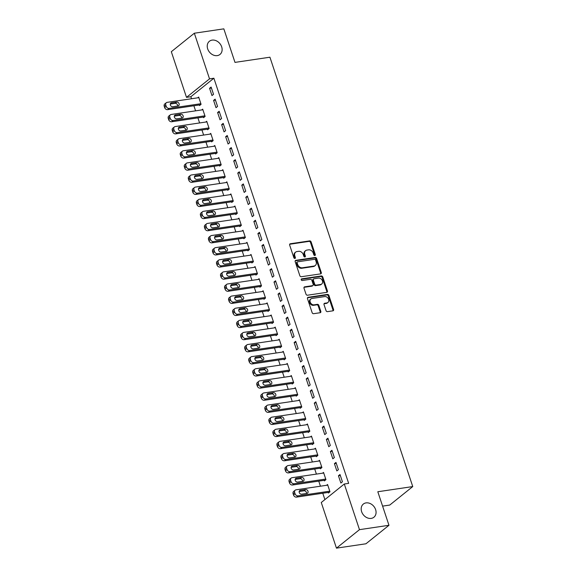 <?xml version="1.0" encoding="UTF-8"?>
<svg xmlns="http://www.w3.org/2000/svg" width="577" height="577" viewBox="0 0 577 577"><rect width="100%" height="100%" fill="white"/><g stroke="black" fill="none" stroke-linecap="round" stroke-linejoin="round"><path stroke-width="0.87" d="M314.833 255.488A0.909 0.721 51.2 0 0 315.309 254.544L311.111 241.922A1.298 1.031 51.2 0 0 309.64 240.89L290.346 243.746A1.298 1.031 51.2 0 0 289.668 245.095L293.866 257.724A0.909 0.721 51.2 0 0 295.366 257.501L294.825 255.871A4.147 3.303 51.2 0 1 295.662 252.127A4.147 3.303 51.2 0 1 296.989 251.558L298.597 251.32A4.147 3.303 51.2 0 1 303.293 254.616L303.841 256.246A0.909 0.721 51.2 0 0 305.341 256.022L304.793 254.392A4.147 3.303 51.2 0 1 305.63 250.649A4.147 3.303 51.2 0 1 306.964 250.079L308.572 249.841A4.147 3.303 51.2 0 1 313.268 253.137L313.809 254.767A0.909 0.721 51.2 0 0 314.833 255.488M314.717 255.496A0.909 0.721 51.2 0 0 314.689 255.048L310.484 242.419A1.298 1.031 51.2 0 0 309.02 241.388L289.719 244.251A1.298 1.031 51.2 0 0 289.683 244.259M294.782 258.453A0.909 0.721 51.2 0 0 294.746 258.006L294.205 256.368L294.825 255.871M304.75 256.974A0.909 0.721 51.2 0 0 304.714 256.527L304.173 254.89L304.793 254.392M366.049 502.892A8.446 6.729 51.2 0 0 363.337 504.06A8.446 6.729 51.2 0 0 362.356 513.328A8.446 6.729 51.2 0 0 371.199 518.391A8.446 6.729 51.2 0 0 373.918 517.23A8.446 6.729 51.2 0 0 374.891 507.955A8.446 6.729 51.2 0 0 366.049 502.892M212.098 40.116A8.446 6.729 51.2 0 0 209.386 41.277A8.446 6.729 51.2 0 0 208.412 50.552A8.446 6.729 51.2 0 0 217.255 55.616A8.446 6.729 51.2 0 0 219.967 54.454A8.446 6.729 51.2 0 0 220.948 45.179A8.446 6.729 51.2 0 0 212.098 40.116M326.027 310.606A1.298 1.031 51.2 0 0 327.491 311.638L332.907 310.83A1.298 1.031 51.2 0 0 333.585 309.488L328.919 295.46A1.298 1.031 51.2 0 0 327.455 294.429L308.154 297.292A1.298 1.031 51.2 0 0 307.476 298.641L312.143 312.662A1.298 1.031 51.2 0 0 313.614 313.693L320.148 312.727A1.298 1.031 51.2 0 0 320.826 311.378L318.829 305.377A1.298 1.031 51.2 0 0 317.364 304.346L314.119 304.829A3.462 2.762 51.2 0 1 310.491 302.752A3.462 2.762 51.2 0 1 310.895 298.944A3.462 2.762 51.2 0 1 312.006 298.468L324.707 296.585A3.462 2.762 51.2 0 1 328.335 298.662A3.462 2.762 51.2 0 1 327.938 302.463A3.462 2.762 51.2 0 1 326.827 302.939L324.707 303.257A1.298 1.031 51.2 0 0 324.029 304.606L326.027 310.606M344.296 484.009L359.478 529.657L336.463 548.15L321.274 502.502L344.296 484.009L348.659 483.36L213.887 78.22L209.523 78.869L186.501 97.362L171.319 51.714L194.334 33.221L209.523 78.869M194.334 33.221L223.826 28.85L234.983 62.388L269.928 57.21L412.757 486.57L377.812 491.748L388.97 525.286L359.478 529.657M320.61 273.873A1.298 1.031 51.2 0 0 321.288 272.524L316.622 258.496A1.298 1.031 51.2 0 0 315.157 257.472L295.857 260.328A1.298 1.031 51.2 0 0 295.186 261.677L299.845 275.698A1.298 1.031 51.2 0 0 301.317 276.729L320.61 273.873M322.774 276.982L327.44 291.003A1.298 1.031 51.2 0 1 326.762 292.351L307.462 295.215A1.298 1.031 51.2 0 1 305.998 294.183L304 288.183A1.298 1.031 51.2 0 1 304.678 286.834L312.503 285.673A1.298 1.031 51.2 0 0 313.181 284.324L311.854 280.343A1.298 1.031 51.2 0 0 310.39 279.311L302.24 280.523A0.909 0.721 51.2 0 1 301.684 278.857L321.302 275.95A1.298 1.031 51.2 0 1 322.774 276.982L322.146 277.479L326.813 291.508L327.44 291.003M382.587 506.123L389.742 505.063L412.757 486.57M335.973 462.408L334.422 463.656L336.838 470.919L338.389 469.671L335.973 462.408M324.195 480.309L324.397 480.915L325.947 479.667L323.531 472.404L322.565 473.183M327.916 438.188L326.366 439.436L328.782 446.706L330.332 445.458L327.916 438.188M316.138 456.097L316.34 456.703L317.891 455.448L315.475 448.185L314.508 448.964M319.86 413.976L318.309 415.224L320.725 422.487L322.283 421.239L319.86 413.976M308.082 431.877L308.284 432.483L309.835 431.235L307.418 423.972L306.452 424.751M311.811 389.756L310.253 391.004L312.669 398.274L314.227 397.019L311.811 389.756M300.026 407.665L300.228 408.264L301.785 407.016L299.362 399.753L298.396 400.532M303.754 365.544L302.197 366.792L304.613 374.055L306.171 372.807L303.754 365.544M291.969 383.445L292.171 384.051L293.729 382.803L291.313 375.533L290.339 376.312M295.698 341.324L294.14 342.572L296.556 349.835L298.114 348.587L295.698 341.324M283.913 359.226L284.115 359.832L285.673 358.584L283.257 351.321L282.283 352.1M287.642 317.105L286.084 318.36L288.5 325.623L290.058 324.375L287.642 317.105M275.856 335.013L276.058 335.619L277.616 334.371L275.2 327.101L274.226 327.88M279.585 292.892L278.027 294.14L280.444 301.403L282.002 300.155L279.585 292.892M267.8 310.794L268.002 311.4L269.56 310.152L267.144 302.889L266.17 303.668M271.529 268.673L269.971 269.921L272.387 277.191L273.945 275.943L271.529 268.673M259.744 286.581L259.946 287.187L261.504 285.932L259.087 278.669L258.114 279.448M263.473 244.46L261.915 245.708L264.338 252.971L265.889 251.723L263.473 244.46M251.695 262.362L251.889 262.968L253.447 261.72L251.031 254.457L250.065 255.236M255.416 220.241L253.866 221.489L256.282 228.759L257.832 227.504L255.416 220.241M243.638 238.15L243.84 238.748L245.391 237.5L242.975 230.237L242.008 231.016M247.36 196.029L245.809 197.276L248.225 204.539L249.776 203.292L247.36 196.029M235.582 213.93L235.784 214.536L237.335 213.288L234.918 206.018L233.952 206.797M239.304 171.809L237.753 173.057L240.169 180.32L241.72 179.072L239.304 171.809M227.526 189.71L227.727 190.316L229.278 189.068L226.862 181.805L225.895 182.584M231.247 147.589L229.696 148.844L232.113 156.107L233.671 154.86L231.247 147.589M219.469 165.498L219.671 166.104L221.222 164.856L218.806 157.586L217.839 158.365M223.198 123.377L221.64 124.625L224.056 131.888L225.614 130.64L223.198 123.377M211.413 141.278L211.615 141.884L213.165 140.637L210.749 133.374L209.783 134.153M215.142 99.157L213.584 100.405L216 107.675L217.558 106.428L215.142 99.157M203.356 117.066L203.558 117.672L205.116 116.417L202.693 109.154L201.726 109.933M213.887 78.22L190.872 96.712L191.542 98.739M193.879 105.764L195.574 110.849M197.911 117.874L199.599 122.951M201.936 129.976L203.631 135.061M205.967 142.086L207.655 147.171M209.992 154.196L211.687 159.281M214.024 166.306L215.711 171.391M218.048 178.416L219.743 183.493M222.08 190.518L223.768 195.603M226.105 202.628L227.792 207.713M230.129 214.738L231.824 219.823M234.161 226.848L235.849 231.925M238.186 238.95L239.881 244.035M242.217 251.06L243.905 256.145M246.242 263.17L247.937 268.255M250.274 275.279L251.961 280.364M254.298 287.389L255.993 292.467M258.33 299.492L260.018 304.577M262.355 311.602L264.05 316.686M266.386 323.711L268.074 328.796M270.411 335.821L272.099 340.906M274.436 347.931L276.131 353.009M278.467 360.034L280.155 365.118M282.492 372.143L284.187 377.228M286.524 384.253L288.212 389.338M290.548 396.363L292.243 401.441M294.58 408.466L296.268 413.55M298.605 420.575L300.3 425.66M302.637 432.685L304.324 437.77M306.661 444.795L308.356 449.88M310.693 456.905L312.381 461.982M314.717 469.007L316.405 474.092M318.749 481.117L320.437 486.202M322.774 493.227L324.894 499.595M199.332 104.956L199.527 105.562L201.084 104.314L198.668 97.044L197.702 97.823M211.11 87.048L209.559 88.303L211.975 95.566L213.526 94.318L211.11 87.048M207.381 129.169L207.583 129.775L209.141 128.527L206.725 121.264L205.758 122.043M219.166 111.267L217.608 112.515L220.025 119.785L221.582 118.53L219.166 111.267M215.437 153.388L215.639 153.994L217.197 152.746L214.781 145.476L213.807 146.255M227.223 135.487L225.665 136.735L228.081 143.998L229.639 142.75L227.223 135.487M223.494 177.608L223.696 178.214L225.254 176.959L222.837 169.696L221.864 170.475M235.279 159.699L233.721 160.947L236.137 168.217L237.695 166.962L235.279 159.699M231.55 201.82L231.752 202.426L233.31 201.178L230.894 193.915L229.92 194.694M243.335 183.919L241.777 185.167L244.194 192.429L245.752 191.182L243.335 183.919M239.606 226.04L239.808 226.646L241.366 225.391L238.95 218.128L237.976 218.907M251.392 208.131L249.834 209.386L252.25 216.649L253.808 215.401L251.392 208.131M247.663 250.252L247.865 250.858L249.423 249.61L247.006 242.347L246.033 243.126M259.448 232.351L257.89 233.598L260.306 240.861L261.864 239.614L259.448 232.351M255.719 274.472L255.921 275.078L257.479 273.83L255.056 266.56L254.089 267.339M267.504 256.563L265.947 257.818L268.363 265.081L269.921 263.833L267.504 256.563M263.776 298.684L263.977 299.29L265.528 298.042L263.112 290.779L262.146 291.558M275.554 280.783L274.003 282.03L276.419 289.301L277.977 288.046L275.554 280.783M271.832 322.904L272.034 323.509L273.585 322.262L271.168 314.992L270.202 315.77M283.61 305.002L282.059 306.25L284.475 313.513L286.026 312.265L283.61 305.002M279.888 347.123L280.09 347.729L281.641 346.474L279.225 339.211L278.258 339.99M291.666 329.215L290.116 330.462L292.532 337.733L294.082 336.478L291.666 329.215M287.945 371.336L288.147 371.941L289.697 370.694L287.281 363.431L286.315 364.21M299.723 353.434L298.172 354.682L300.588 361.945L302.139 360.697L299.723 353.434M296.001 395.555L296.196 396.161L297.754 394.906L295.337 387.643L294.371 388.422M307.779 377.647L306.221 378.901L308.645 386.164L310.195 384.917L307.779 377.647M304.05 419.767L304.252 420.373L305.81 419.126L303.394 411.863L302.42 412.642M315.835 401.866L314.277 403.114L316.694 410.377L318.252 409.129L315.835 401.866M312.107 443.987L312.308 444.593L313.866 443.345L311.45 436.075L310.476 436.854M323.892 426.078L322.334 427.333L324.75 434.596L326.308 433.349L323.892 426.078M320.163 468.199L320.365 468.805L321.923 467.558L319.507 460.295L318.533 461.073M331.948 450.298L330.39 451.546L332.806 458.816L334.364 457.561L331.948 450.298M328.219 492.419L328.421 493.025L329.979 491.777L327.563 484.507L326.589 485.286M340.004 474.518L338.447 475.765L340.863 483.028L342.421 481.781L340.004 474.518M388.97 525.286L365.948 543.779L336.463 548.15M190.872 96.712L186.501 97.362M209.559 88.303L211.434 88.021M213.584 100.405L215.459 100.131M217.608 112.515L219.491 112.241M221.64 124.625L223.515 124.343M225.665 136.735L227.547 136.453M229.696 148.844L231.572 148.563M233.721 160.947L235.604 160.673M237.753 173.057L239.628 172.783M241.777 185.167L243.66 184.885M245.809 197.276L247.684 196.995M249.834 209.386L251.716 209.105M253.866 221.489L255.741 221.215M257.89 233.598L259.765 233.324M261.915 245.708L263.797 245.427M265.947 257.818L267.822 257.537M269.971 269.921L271.854 269.647M274.003 282.03L275.878 281.756M278.027 294.14L279.91 293.859M282.059 306.25L283.934 305.969M286.084 318.36L287.966 318.078M290.116 330.462L291.991 330.188M294.14 342.572L296.023 342.298M298.172 354.682L300.047 354.401M302.197 366.792L304.072 366.51M306.221 378.901L308.104 378.62M310.253 391.004L312.128 390.73M314.277 403.114L316.16 402.84M318.309 415.224L320.185 414.942M322.334 427.333L324.216 427.052M326.366 439.436L328.241 439.162M330.39 451.546L332.273 451.272M334.422 463.656L336.297 463.374M338.447 475.765L340.329 475.484M305.63 250.649L305.009 251.146A4.147 3.303 51.2 0 0 304.173 254.89M295.662 252.127L295.035 252.625A4.147 3.303 51.2 0 0 294.205 256.368M320.653 273.866A1.298 1.031 51.2 0 0 320.668 273.022L316.001 259.001A1.298 1.031 51.2 0 0 314.537 257.969L295.236 260.826A1.298 1.031 51.2 0 0 295.193 260.833M315.554 260.025A0.909 0.721 51.2 0 0 314.53 259.311L297.595 261.821A0.909 0.721 51.2 0 0 297.119 262.759L297.689 264.482A4.147 3.303 51.2 0 0 302.391 267.778L313.967 266.062A4.147 3.303 51.2 0 0 315.294 265.492A4.147 3.303 51.2 0 0 316.131 261.749L315.554 260.025M296.967 262.319A0.909 0.721 51.2 0 0 296.499 263.263L297.119 262.759M315.294 265.492L314.674 265.99A4.147 3.303 51.2 0 1 313.34 266.567L301.764 268.276A4.147 3.303 51.2 0 1 297.068 264.987L296.499 263.263M326.798 292.344A1.298 1.031 51.2 0 0 326.813 291.508M312.922 285.492L312.294 285.997A1.298 1.031 51.2 0 1 311.883 286.17L304.057 287.332A1.298 1.031 51.2 0 0 304.014 287.339M301.18 279.34L320.682 276.448L321.302 275.95M320.624 284.468A3.462 2.762 51.2 0 0 321.735 283.992A3.462 2.762 51.2 0 0 322.139 280.184A3.462 2.762 51.2 0 0 318.504 278.114L314.032 278.778A1.298 1.031 51.2 0 0 313.354 280.119L314.681 284.1A1.298 1.031 51.2 0 0 316.146 285.132L320.624 284.468L319.997 284.966A3.462 2.762 51.2 0 0 321.115 284.49L321.735 283.992M313.614 278.951L312.994 279.456A1.298 1.031 51.2 0 0 312.734 280.624L313.354 280.119M319.997 284.966L315.525 285.629A1.298 1.031 51.2 0 1 314.054 284.605L312.734 280.624M322.146 277.479A1.298 1.031 51.2 0 0 320.682 276.448M327.938 302.463L327.318 302.968A3.462 2.762 51.2 0 1 326.2 303.444L324.086 303.754A1.298 1.031 51.2 0 0 324.043 303.762M310.895 298.944L310.267 299.441A3.462 2.762 51.2 0 0 309.871 303.25A3.462 2.762 51.2 0 0 313.499 305.327L314.119 304.829M320.192 312.72A1.298 1.031 51.2 0 0 320.206 311.876L318.208 305.875A1.298 1.031 51.2 0 0 316.744 304.844L313.499 305.327M332.951 310.823A1.298 1.031 51.2 0 0 332.965 309.986L328.299 295.958A1.298 1.031 51.2 0 0 326.827 294.934L307.534 297.79A1.298 1.031 51.2 0 0 307.491 297.797M200.883 103.709L169.191 108.404A2.64 2.106 51.2 0 1 166.198 106.305L165.794 105.093A2.64 2.106 51.2 0 1 166.327 102.713A2.64 2.106 51.2 0 1 167.179 102.353L198.87 97.65M200.5 104.783L167.633 109.652A2.64 2.106 -128.8 0 1 164.647 107.553L164.243 106.341A2.64 2.106 -128.8 0 1 164.77 103.961L166.327 102.713M177.637 106.009A2.113 1.681 51.2 0 0 175.156 103.326L170.28 104.055M172.761 106.731L178.005 105.952A2.113 1.681 51.2 0 0 178.682 105.663A2.113 1.681 51.2 0 0 178.92 103.348A2.113 1.681 51.2 0 0 176.713 102.079L171.47 102.857A2.113 1.681 51.2 0 0 170.792 103.146A2.113 1.681 51.2 0 0 170.547 105.468A2.113 1.681 51.2 0 0 172.761 106.731M204.914 115.811L173.215 120.514A2.64 2.106 51.2 0 1 170.229 118.415L169.826 117.203A2.64 2.106 51.2 0 1 170.359 114.823A2.64 2.106 51.2 0 1 171.203 114.455L202.895 109.76M204.525 116.893L171.665 121.761A2.64 2.106 -128.8 0 1 168.672 119.663L168.268 118.451A2.64 2.106 -128.8 0 1 168.801 116.071L170.359 114.823M181.668 118.119A2.113 1.681 51.2 0 0 179.187 115.436L174.304 116.157M176.786 118.84L182.029 118.061A2.113 1.681 51.2 0 0 182.707 117.773A2.113 1.681 51.2 0 0 182.952 115.45A2.113 1.681 51.2 0 0 180.738 114.188L175.495 114.967A2.113 1.681 51.2 0 0 174.817 115.256A2.113 1.681 51.2 0 0 174.579 117.571A2.113 1.681 51.2 0 0 176.786 118.84M208.939 127.921L177.247 132.623A2.64 2.106 51.2 0 1 174.254 130.525L173.85 129.313A2.64 2.106 51.2 0 1 174.384 126.933A2.64 2.106 51.2 0 1 175.235 126.565L206.927 121.87M208.557 128.996L175.689 133.871A2.64 2.106 -128.8 0 1 172.703 131.772L172.299 130.561A2.64 2.106 -128.8 0 1 172.826 128.181L174.384 126.933M185.693 130.222A2.113 1.681 51.2 0 0 183.212 127.546L178.336 128.267M180.817 130.95L186.054 130.171A2.113 1.681 51.2 0 0 186.732 129.883A2.113 1.681 51.2 0 0 186.977 127.56A2.113 1.681 51.2 0 0 184.77 126.298L179.526 127.07A2.113 1.681 51.2 0 0 178.848 127.366A2.113 1.681 51.2 0 0 178.603 129.681A2.113 1.681 51.2 0 0 180.817 130.95M212.971 140.031L181.272 144.726A2.64 2.106 51.2 0 1 178.286 142.627L177.882 141.423A2.64 2.106 51.2 0 1 178.408 139.035A2.64 2.106 51.2 0 1 179.259 138.675L210.951 133.979M212.581 141.105L179.721 145.981A2.64 2.106 -128.8 0 1 176.728 143.882L176.324 142.67A2.64 2.106 -128.8 0 1 176.858 140.29L178.408 139.035M189.718 142.331A2.113 1.681 51.2 0 0 187.244 139.656L182.361 140.377M184.842 143.053L190.085 142.281A2.113 1.681 51.2 0 0 190.763 141.985A2.113 1.681 51.2 0 0 191.009 139.67A2.113 1.681 51.2 0 0 188.794 138.401L183.551 139.18A2.113 1.681 51.2 0 0 182.873 139.475A2.113 1.681 51.2 0 0 182.635 141.791A2.113 1.681 51.2 0 0 184.842 143.053M216.995 152.14L185.304 156.836A2.64 2.106 51.2 0 1 182.31 154.737L181.906 153.525A2.64 2.106 51.2 0 1 182.44 151.145A2.64 2.106 51.2 0 1 183.284 150.785L214.983 146.082M216.613 153.215L183.746 158.084A2.64 2.106 -128.8 0 1 180.752 155.985L180.356 154.78A2.64 2.106 -128.8 0 1 180.882 152.393L182.44 151.145M193.749 154.441A2.113 1.681 51.2 0 0 191.268 151.765L186.393 152.487M188.874 155.163L194.11 154.384A2.113 1.681 51.2 0 0 194.788 154.095A2.113 1.681 51.2 0 0 195.033 151.78A2.113 1.681 51.2 0 0 192.826 150.51L187.583 151.289A2.113 1.681 51.2 0 0 186.905 151.578A2.113 1.681 51.2 0 0 186.66 153.9A2.113 1.681 51.2 0 0 188.874 155.163M221.02 164.25L189.328 168.946A2.64 2.106 51.2 0 1 186.342 166.847L185.938 165.635A2.64 2.106 51.2 0 1 186.465 163.255A2.64 2.106 51.2 0 1 187.316 162.887L219.008 158.192M220.638 165.325L187.77 170.193A2.64 2.106 -128.8 0 1 184.784 168.095L184.38 166.883A2.64 2.106 -128.8 0 1 184.914 164.503L186.465 163.255M197.774 166.551A2.113 1.681 51.2 0 0 195.293 163.868L190.417 164.596M192.898 167.272L198.142 166.493A2.113 1.681 51.2 0 0 198.82 166.205A2.113 1.681 51.2 0 0 199.065 163.882A2.113 1.681 51.2 0 0 196.851 162.62L191.607 163.399A2.113 1.681 51.2 0 0 190.929 163.688A2.113 1.681 51.2 0 0 190.684 166.01A2.113 1.681 51.2 0 0 192.898 167.272M225.052 176.353L193.36 181.055A2.64 2.106 51.2 0 1 190.367 178.957L189.963 177.745A2.64 2.106 51.2 0 1 190.497 175.365A2.64 2.106 51.2 0 1 191.34 174.997L223.039 170.302M224.669 177.435L191.802 182.303A2.64 2.106 -128.8 0 1 188.809 180.204L188.412 178.993A2.64 2.106 -128.8 0 1 188.939 176.612L190.497 175.365M201.806 178.661A2.113 1.681 51.2 0 0 199.325 175.978L194.449 176.699M196.923 179.382L202.166 178.603A2.113 1.681 51.2 0 0 202.844 178.315A2.113 1.681 51.2 0 0 203.09 175.992A2.113 1.681 51.2 0 0 200.883 174.73L195.639 175.509A2.113 1.681 51.2 0 0 194.961 175.797A2.113 1.681 51.2 0 0 194.716 178.113A2.113 1.681 51.2 0 0 196.923 179.382M229.076 188.463L197.384 193.158A2.64 2.106 51.2 0 1 194.391 191.066L193.995 189.855A2.64 2.106 51.2 0 1 194.521 187.467A2.64 2.106 51.2 0 1 195.372 187.107L227.064 182.411M228.694 189.537L195.827 194.413A2.64 2.106 -128.8 0 1 192.841 192.314L192.437 191.102A2.64 2.106 -128.8 0 1 192.97 188.722L194.521 187.467M205.83 190.763A2.113 1.681 51.2 0 0 203.349 188.088L198.474 188.809M200.955 191.492L206.198 190.713A2.113 1.681 51.2 0 0 206.876 190.417A2.113 1.681 51.2 0 0 207.121 188.102A2.113 1.681 51.2 0 0 204.907 186.84L199.664 187.612A2.113 1.681 51.2 0 0 198.986 187.907A2.113 1.681 51.2 0 0 198.74 190.222A2.113 1.681 51.2 0 0 200.955 191.492M233.108 200.572L201.409 205.268A2.64 2.106 51.2 0 1 198.423 203.169L198.019 201.957A2.64 2.106 51.2 0 1 198.553 199.577A2.64 2.106 51.2 0 1 199.397 199.216L231.096 194.521M232.726 201.647L199.858 206.516A2.64 2.106 -128.8 0 1 196.865 204.424L196.461 203.212A2.64 2.106 -128.8 0 1 196.995 200.832L198.553 199.577M209.862 202.873A2.113 1.681 51.2 0 0 207.381 200.197L202.498 200.919M204.979 203.594L210.223 202.823A2.113 1.681 51.2 0 0 210.901 202.527A2.113 1.681 51.2 0 0 211.146 200.212A2.113 1.681 51.2 0 0 208.932 198.942L203.695 199.721A2.113 1.681 51.2 0 0 203.017 200.01A2.113 1.681 51.2 0 0 202.772 202.332A2.113 1.681 51.2 0 0 204.979 203.594M237.133 212.682L205.441 217.378A2.64 2.106 51.2 0 1 202.448 215.279L202.051 214.067A2.64 2.106 51.2 0 1 202.577 211.687A2.64 2.106 51.2 0 1 203.429 211.326L235.12 206.624M236.75 213.757L203.883 218.625A2.64 2.106 -128.8 0 1 200.897 216.526L200.493 215.322A2.64 2.106 -128.8 0 1 201.027 212.935L202.577 211.687M213.887 214.983A2.113 1.681 51.2 0 0 211.406 212.3L206.53 213.028M209.011 215.704L214.255 214.925A2.113 1.681 51.2 0 0 214.932 214.637A2.113 1.681 51.2 0 0 215.178 212.322A2.113 1.681 51.2 0 0 212.963 211.052L207.72 211.831A2.113 1.681 51.2 0 0 207.042 212.12A2.113 1.681 51.2 0 0 206.797 214.442A2.113 1.681 51.2 0 0 209.011 215.704M241.164 224.792L209.465 229.487A2.64 2.106 51.2 0 1 206.479 227.388L206.076 226.177A2.64 2.106 51.2 0 1 206.609 223.797A2.64 2.106 51.2 0 1 207.453 223.429L239.152 218.733M240.775 225.867L207.915 230.735A2.64 2.106 -128.8 0 1 204.922 228.636L204.518 227.425A2.64 2.106 -128.8 0 1 205.051 225.044L206.609 223.797M217.918 227.093A2.113 1.681 51.2 0 0 215.437 224.41L210.555 225.131M213.036 227.814L218.279 227.035A2.113 1.681 51.2 0 0 218.957 226.747A2.113 1.681 51.2 0 0 219.202 224.424A2.113 1.681 51.2 0 0 216.988 223.162L211.752 223.941A2.113 1.681 51.2 0 0 211.074 224.229A2.113 1.681 51.2 0 0 210.829 226.552A2.113 1.681 51.2 0 0 213.036 227.814M245.189 236.895L213.497 241.597A2.64 2.106 51.2 0 1 210.504 239.498L210.1 238.287A2.64 2.106 51.2 0 1 210.634 235.906A2.64 2.106 51.2 0 1 211.485 235.539L243.177 230.843M244.807 237.969L211.939 242.845A2.64 2.106 -128.8 0 1 208.953 240.746L208.549 239.534A2.64 2.106 -128.8 0 1 209.076 237.154L210.634 235.906M221.943 239.195A2.113 1.681 51.2 0 0 219.462 236.52L214.586 237.241M217.067 239.924L222.311 239.145A2.113 1.681 51.2 0 0 222.989 238.856A2.113 1.681 51.2 0 0 223.227 236.534A2.113 1.681 51.2 0 0 221.02 235.272L215.776 236.043A2.113 1.681 51.2 0 0 215.098 236.339A2.113 1.681 51.2 0 0 214.853 238.654A2.113 1.681 51.2 0 0 217.067 239.924M249.221 249.004L217.522 253.7A2.64 2.106 51.2 0 1 214.536 251.608L214.132 250.396A2.64 2.106 51.2 0 1 214.666 248.009A2.64 2.106 51.2 0 1 215.51 247.648L247.201 242.953M248.831 250.079L215.971 254.955A2.64 2.106 -128.8 0 1 212.978 252.856L212.574 251.644A2.64 2.106 -128.8 0 1 213.108 249.264L214.666 248.009M225.975 251.305A2.113 1.681 51.2 0 0 223.494 248.629L218.611 249.351M221.092 252.026L226.335 251.255A2.113 1.681 51.2 0 0 227.013 250.959A2.113 1.681 51.2 0 0 227.259 248.644A2.113 1.681 51.2 0 0 225.044 247.382L219.801 248.153A2.113 1.681 51.2 0 0 219.123 248.449A2.113 1.681 51.2 0 0 218.885 250.764A2.113 1.681 51.2 0 0 221.092 252.026M253.245 261.114L221.554 265.809A2.64 2.106 51.2 0 1 218.56 263.711L218.156 262.499A2.64 2.106 51.2 0 1 218.69 260.119A2.64 2.106 51.2 0 1 219.541 259.758L251.233 255.056M252.863 262.189L219.996 267.057A2.64 2.106 -128.8 0 1 217.01 264.966L216.606 263.754A2.64 2.106 -128.8 0 1 217.132 261.367L218.69 260.119M229.999 263.415A2.113 1.681 51.2 0 0 227.518 260.739L222.643 261.46M225.124 264.136L230.36 263.364A2.113 1.681 51.2 0 0 231.045 263.069A2.113 1.681 51.2 0 0 231.283 260.754A2.113 1.681 51.2 0 0 229.076 259.484L223.833 260.263A2.113 1.681 51.2 0 0 223.155 260.552A2.113 1.681 51.2 0 0 222.91 262.874A2.113 1.681 51.2 0 0 225.124 264.136M257.277 273.224L225.578 277.919A2.64 2.106 51.2 0 1 222.592 275.82L222.188 274.609A2.64 2.106 51.2 0 1 222.715 272.229A2.64 2.106 51.2 0 1 223.566 271.868L255.258 267.165M256.888 274.299L224.027 279.167A2.64 2.106 -128.8 0 1 221.034 277.068L220.63 275.856A2.64 2.106 -128.8 0 1 221.164 273.476L222.715 272.229M234.031 275.525A2.113 1.681 51.2 0 0 231.55 272.842L226.667 273.57M229.148 276.246L234.392 275.467A2.113 1.681 51.2 0 0 235.07 275.179A2.113 1.681 51.2 0 0 235.315 272.863A2.113 1.681 51.2 0 0 233.101 271.594L227.857 272.373A2.113 1.681 51.2 0 0 227.179 272.661A2.113 1.681 51.2 0 0 226.941 274.984A2.113 1.681 51.2 0 0 229.148 276.246M261.302 285.327L229.61 290.029A2.64 2.106 51.2 0 1 226.617 287.93L226.213 286.719A2.64 2.106 51.2 0 1 226.747 284.338A2.64 2.106 51.2 0 1 227.59 283.971L259.289 279.275M260.919 286.408L228.052 291.277A2.64 2.106 -128.8 0 1 225.066 289.178L224.662 287.966A2.64 2.106 -128.8 0 1 225.189 285.586L226.747 284.338M238.056 287.635A2.113 1.681 51.2 0 0 235.575 284.951L230.699 285.673M233.18 288.356L238.416 287.577A2.113 1.681 51.2 0 0 239.094 287.288A2.113 1.681 51.2 0 0 239.34 284.966A2.113 1.681 51.2 0 0 237.133 283.704L231.889 284.483A2.113 1.681 51.2 0 0 231.211 284.771A2.113 1.681 51.2 0 0 230.966 287.086A2.113 1.681 51.2 0 0 233.18 288.356M265.333 297.436L233.635 302.139A2.64 2.106 51.2 0 1 230.649 300.04L230.245 298.828A2.64 2.106 51.2 0 1 230.771 296.448A2.64 2.106 51.2 0 1 231.622 296.08L263.314 291.385M264.944 298.511L232.084 303.387A2.64 2.106 -128.8 0 1 229.091 301.288L228.687 300.076A2.64 2.106 -128.8 0 1 229.22 297.696L230.771 296.448M242.08 299.737A2.113 1.681 51.2 0 0 239.606 297.061L234.724 297.782M237.205 300.466L242.448 299.687A2.113 1.681 51.2 0 0 243.126 299.398A2.113 1.681 51.2 0 0 243.371 297.076A2.113 1.681 51.2 0 0 241.157 295.813L235.914 296.585A2.113 1.681 51.2 0 0 235.236 296.881A2.113 1.681 51.2 0 0 234.99 299.196A2.113 1.681 51.2 0 0 237.205 300.466M269.358 309.546L237.666 314.241A2.64 2.106 51.2 0 1 234.673 312.143L234.269 310.938A2.64 2.106 51.2 0 1 234.803 308.551A2.64 2.106 51.2 0 1 235.647 308.19L267.346 303.495M268.976 310.621L236.108 315.496A2.64 2.106 -128.8 0 1 233.115 313.398L232.719 312.186A2.64 2.106 -128.8 0 1 233.245 309.806L234.803 308.551M246.112 311.847A2.113 1.681 51.2 0 0 243.631 309.171L238.755 309.892M241.229 312.568L246.473 311.796A2.113 1.681 51.2 0 0 247.151 311.501A2.113 1.681 51.2 0 0 247.396 309.185A2.113 1.681 51.2 0 0 245.189 307.916L239.945 308.695A2.113 1.681 51.2 0 0 239.267 308.991A2.113 1.681 51.2 0 0 239.022 311.306A2.113 1.681 51.2 0 0 241.229 312.568M273.383 321.656L241.691 326.351A2.64 2.106 51.2 0 1 238.705 324.252L238.301 323.041A2.64 2.106 51.2 0 1 238.828 320.661A2.64 2.106 51.2 0 1 239.679 320.3L271.37 315.597M273 322.731L240.133 327.599A2.64 2.106 -128.8 0 1 237.147 325.5L236.743 324.296A2.64 2.106 -128.8 0 1 237.277 321.908L238.828 320.661M250.137 323.957A2.113 1.681 51.2 0 0 247.656 321.274L242.78 322.002M245.261 324.678L250.505 323.899A2.113 1.681 51.2 0 0 251.183 323.61A2.113 1.681 51.2 0 0 251.428 321.295A2.113 1.681 51.2 0 0 249.214 320.026L243.97 320.805A2.113 1.681 51.2 0 0 243.292 321.093A2.113 1.681 51.2 0 0 243.047 323.416A2.113 1.681 51.2 0 0 245.261 324.678M277.414 333.766L245.723 338.461A2.64 2.106 51.2 0 1 242.729 336.362L242.326 335.15A2.64 2.106 51.2 0 1 242.859 332.77A2.64 2.106 51.2 0 1 243.703 332.402L275.402 327.707M277.032 334.84L244.165 339.709A2.64 2.106 -128.8 0 1 241.172 337.61L240.768 336.398A2.64 2.106 -128.8 0 1 241.301 334.018L242.859 332.77M254.168 336.066A2.113 1.681 51.2 0 0 251.687 333.383L246.805 334.112M249.286 336.788L254.529 336.009A2.113 1.681 51.2 0 0 255.207 335.72A2.113 1.681 51.2 0 0 255.452 333.398A2.113 1.681 51.2 0 0 253.245 332.136L248.002 332.915A2.113 1.681 51.2 0 0 247.324 333.203A2.113 1.681 51.2 0 0 247.079 335.525A2.113 1.681 51.2 0 0 249.286 336.788M281.439 345.868L249.747 350.571A2.64 2.106 51.2 0 1 246.754 348.472L246.357 347.26A2.64 2.106 51.2 0 1 246.884 344.88A2.64 2.106 51.2 0 1 247.735 344.512L279.427 339.817M281.057 346.95L248.189 351.819A2.64 2.106 -128.8 0 1 245.203 349.72L244.799 348.508A2.64 2.106 -128.8 0 1 245.333 346.128L246.884 344.88M258.193 348.176A2.113 1.681 51.2 0 0 255.712 345.493L250.836 346.214M253.317 348.897L258.561 348.119A2.113 1.681 51.2 0 0 259.239 347.83A2.113 1.681 51.2 0 0 259.484 345.508A2.113 1.681 51.2 0 0 257.27 344.245L252.026 345.024A2.113 1.681 51.2 0 0 251.348 345.313A2.113 1.681 51.2 0 0 251.103 347.628A2.113 1.681 51.2 0 0 253.317 348.897M285.471 357.978L253.772 362.673A2.64 2.106 51.2 0 1 250.786 360.582L250.382 359.37A2.64 2.106 51.2 0 1 250.916 356.983A2.64 2.106 51.2 0 1 251.76 356.622L283.458 351.927M285.088 359.053L252.221 363.928A2.64 2.106 -128.8 0 1 249.228 361.829L248.824 360.618A2.64 2.106 -128.8 0 1 249.358 358.238L250.916 356.983M262.225 360.279A2.113 1.681 51.2 0 0 259.744 357.603L254.861 358.324M257.342 361.007L262.585 360.228A2.113 1.681 51.2 0 0 263.263 359.933A2.113 1.681 51.2 0 0 263.509 357.617A2.113 1.681 51.2 0 0 261.294 356.355L256.058 357.127A2.113 1.681 51.2 0 0 255.38 357.423A2.113 1.681 51.2 0 0 255.135 359.738A2.113 1.681 51.2 0 0 257.342 361.007M289.495 370.088L257.804 374.783A2.64 2.106 51.2 0 1 254.81 372.684L254.414 371.473A2.64 2.106 51.2 0 1 254.94 369.092A2.64 2.106 51.2 0 1 255.791 368.732L287.483 364.037M289.113 371.162L256.246 376.031A2.64 2.106 -128.8 0 1 253.26 373.939L252.856 372.728A2.64 2.106 -128.8 0 1 253.39 370.347L254.94 369.092M266.249 372.389A2.113 1.681 51.2 0 0 263.768 369.713L258.893 370.434M261.374 373.11L266.617 372.338A2.113 1.681 51.2 0 0 267.295 372.042A2.113 1.681 51.2 0 0 267.533 369.727A2.113 1.681 51.2 0 0 265.326 368.458L260.083 369.237A2.113 1.681 51.2 0 0 259.405 369.525A2.113 1.681 51.2 0 0 259.16 371.848A2.113 1.681 51.2 0 0 261.374 373.11M293.527 382.198L261.828 386.893A2.64 2.106 51.2 0 1 258.842 384.794L258.438 383.582A2.64 2.106 51.2 0 1 258.972 381.202A2.64 2.106 51.2 0 1 259.816 380.842L291.508 376.139M293.138 383.272L260.277 388.141A2.64 2.106 -128.8 0 1 257.284 386.042L256.88 384.837A2.64 2.106 -128.8 0 1 257.414 382.45L258.972 381.202M270.281 384.498A2.113 1.681 51.2 0 0 267.8 381.815L262.917 382.544M265.398 385.22L270.642 384.441A2.113 1.681 51.2 0 0 271.32 384.152A2.113 1.681 51.2 0 0 271.565 381.837A2.113 1.681 51.2 0 0 269.351 380.568L264.115 381.347A2.113 1.681 51.2 0 0 263.429 381.635A2.113 1.681 51.2 0 0 263.191 383.957A2.113 1.681 51.2 0 0 265.398 385.22M297.552 394.307L265.86 399.003A2.64 2.106 51.2 0 1 262.867 396.904L262.463 395.692A2.64 2.106 51.2 0 1 262.997 393.312A2.64 2.106 51.2 0 1 263.848 392.944L295.539 388.249M297.169 395.382L264.302 400.25A2.64 2.106 -128.8 0 1 261.316 398.152L260.912 396.94A2.64 2.106 -128.8 0 1 261.439 394.56L262.997 393.312M274.306 396.608A2.113 1.681 51.2 0 0 271.825 393.925L266.949 394.646M269.43 397.329L274.674 396.55A2.113 1.681 51.2 0 0 275.352 396.262A2.113 1.681 51.2 0 0 275.59 393.94A2.113 1.681 51.2 0 0 273.383 392.677L268.139 393.456A2.113 1.681 51.2 0 0 267.461 393.745A2.113 1.681 51.2 0 0 267.216 396.067A2.113 1.681 51.2 0 0 269.43 397.329M301.583 406.41L269.885 411.112A2.64 2.106 51.2 0 1 266.899 409.014L266.495 407.802A2.64 2.106 51.2 0 1 267.028 405.422A2.64 2.106 51.2 0 1 267.872 405.054L299.564 400.359M301.194 407.485L268.334 412.36A2.64 2.106 -128.8 0 1 265.341 410.261L264.937 409.05A2.64 2.106 -128.8 0 1 265.47 406.67L267.028 405.422M278.338 408.711A2.113 1.681 51.2 0 0 275.856 406.035L270.974 406.756M273.455 409.439L278.698 408.66A2.113 1.681 51.2 0 0 279.376 408.372A2.113 1.681 51.2 0 0 279.621 406.049A2.113 1.681 51.2 0 0 277.407 404.787L272.164 405.559A2.113 1.681 51.2 0 0 271.486 405.855A2.113 1.681 51.2 0 0 271.248 408.17A2.113 1.681 51.2 0 0 273.455 409.439M305.608 418.52L273.916 423.215A2.64 2.106 51.2 0 1 270.923 421.123L270.519 419.912A2.64 2.106 51.2 0 1 271.053 417.524A2.64 2.106 51.2 0 1 271.897 417.164L303.596 412.468M305.226 419.594L272.358 424.47A2.64 2.106 -128.8 0 1 269.372 422.371L268.969 421.16A2.64 2.106 -128.8 0 1 269.495 418.779L271.053 417.524M282.362 420.821A2.113 1.681 51.2 0 0 279.881 418.145L275.005 418.866M277.487 421.542L282.723 420.77A2.113 1.681 51.2 0 0 283.401 420.474A2.113 1.681 51.2 0 0 283.646 418.159A2.113 1.681 51.2 0 0 281.439 416.897L276.195 417.669A2.113 1.681 51.2 0 0 275.517 417.964A2.113 1.681 51.2 0 0 275.272 420.28A2.113 1.681 51.2 0 0 277.487 421.542M309.64 430.63L277.941 435.325A2.64 2.106 51.2 0 1 274.955 433.226L274.551 432.014A2.64 2.106 51.2 0 1 275.078 429.634A2.64 2.106 51.2 0 1 275.929 429.274L307.62 424.571M309.25 431.704L276.39 436.573A2.64 2.106 -128.8 0 1 273.397 434.481L272.993 433.269A2.64 2.106 -128.8 0 1 273.527 430.882L275.078 429.634M286.387 432.93A2.113 1.681 51.2 0 0 283.913 430.254L279.03 430.976M281.511 433.652L286.755 432.88A2.113 1.681 51.2 0 0 287.433 432.584A2.113 1.681 51.2 0 0 287.678 430.269A2.113 1.681 51.2 0 0 285.464 428.999L280.22 429.778A2.113 1.681 51.2 0 0 279.542 430.067A2.113 1.681 51.2 0 0 279.297 432.389A2.113 1.681 51.2 0 0 281.511 433.652M313.664 442.739L281.973 447.435A2.64 2.106 51.2 0 1 278.979 445.336L278.576 444.124A2.64 2.106 51.2 0 1 279.109 441.744A2.64 2.106 51.2 0 1 279.953 441.383L311.652 436.681M313.282 443.814L280.415 448.682A2.64 2.106 -128.8 0 1 277.422 446.584L277.025 445.372A2.64 2.106 -128.8 0 1 277.551 442.992L279.109 441.744M290.419 445.04A2.113 1.681 51.2 0 0 287.937 442.357L283.062 443.086M285.543 445.761L290.779 444.982A2.113 1.681 51.2 0 0 291.457 444.694A2.113 1.681 51.2 0 0 291.702 442.379A2.113 1.681 51.2 0 0 289.495 441.109L284.252 441.888A2.113 1.681 51.2 0 0 283.574 442.177A2.113 1.681 51.2 0 0 283.329 444.499A2.113 1.681 51.2 0 0 285.543 445.761M317.689 454.842L285.997 459.544A2.64 2.106 51.2 0 1 283.011 457.446L282.607 456.234A2.64 2.106 51.2 0 1 283.134 453.854A2.64 2.106 51.2 0 1 283.985 453.486L315.677 448.791M317.307 455.924L284.439 460.792A2.64 2.106 -128.8 0 1 281.453 458.693L281.049 457.482A2.64 2.106 -128.8 0 1 281.583 455.102L283.134 453.854M294.443 457.15A2.113 1.681 51.2 0 0 291.962 454.467L287.086 455.188M289.567 457.871L294.811 457.092A2.113 1.681 51.2 0 0 295.489 456.804A2.113 1.681 51.2 0 0 295.734 454.481A2.113 1.681 51.2 0 0 293.52 453.219L288.276 453.998A2.113 1.681 51.2 0 0 287.598 454.287A2.113 1.681 51.2 0 0 287.353 456.602A2.113 1.681 51.2 0 0 289.567 457.871M321.721 466.952L290.029 471.654A2.64 2.106 51.2 0 1 287.036 469.555L286.632 468.344A2.64 2.106 51.2 0 1 287.166 465.964A2.64 2.106 51.2 0 1 288.01 465.596L319.708 460.9M321.339 468.026L288.471 472.902A2.64 2.106 -128.8 0 1 285.478 470.803L285.081 469.591A2.64 2.106 -128.8 0 1 285.608 467.211L287.166 465.964M298.475 469.252A2.113 1.681 51.2 0 0 295.994 466.577L291.118 467.298M293.592 469.981L298.836 469.202A2.113 1.681 51.2 0 0 299.513 468.913A2.113 1.681 51.2 0 0 299.759 466.591A2.113 1.681 51.2 0 0 297.552 465.329L292.308 466.101A2.113 1.681 51.2 0 0 291.63 466.396A2.113 1.681 51.2 0 0 291.385 468.712A2.113 1.681 51.2 0 0 293.592 469.981M325.745 479.061L294.054 483.757A2.64 2.106 51.2 0 1 291.06 481.658L290.664 480.453A2.64 2.106 51.2 0 1 291.19 478.066A2.64 2.106 51.2 0 1 292.041 477.706L323.733 473.01M325.363 480.136L292.496 485.012A2.64 2.106 -128.8 0 1 289.51 482.913L289.106 481.701A2.64 2.106 -128.8 0 1 289.64 479.321L291.19 478.066M302.499 481.362A2.113 1.681 51.2 0 0 300.018 478.686L295.143 479.408M297.624 482.083L302.867 481.312A2.113 1.681 51.2 0 0 303.545 481.016A2.113 1.681 51.2 0 0 303.79 478.701A2.113 1.681 51.2 0 0 301.576 477.431L296.333 478.21A2.113 1.681 51.2 0 0 295.655 478.506A2.113 1.681 51.2 0 0 295.41 480.821A2.113 1.681 51.2 0 0 297.624 482.083M329.777 491.171L298.078 495.867A2.64 2.106 51.2 0 1 295.092 493.768L294.688 492.556A2.64 2.106 51.2 0 1 295.222 490.176A2.64 2.106 51.2 0 1 296.066 489.815L327.765 485.113M329.395 492.246L296.528 497.114A2.64 2.106 -128.8 0 1 293.534 495.016L293.13 493.811A2.64 2.106 -128.8 0 1 293.664 491.424L295.222 490.176M306.531 493.472A2.113 1.681 51.2 0 0 304.05 490.789L299.167 491.517M301.648 494.193L306.892 493.414A2.113 1.681 51.2 0 0 307.57 493.126A2.113 1.681 51.2 0 0 307.815 490.811A2.113 1.681 51.2 0 0 305.601 489.541L300.365 490.32A2.113 1.681 51.2 0 0 299.687 490.609A2.113 1.681 51.2 0 0 299.441 492.931A2.113 1.681 51.2 0 0 301.648 494.193M314.689 255.048L315.309 254.544M294.746 258.006L295.366 257.501M304.714 256.527L305.341 256.022M289.719 244.251L290.346 243.746M309.02 241.388L309.64 240.89M310.484 242.419L311.111 241.922M295.236 260.826L295.857 260.328M314.537 257.969L315.157 257.472M316.001 259.001L316.622 258.496M320.668 273.022L321.288 272.524M297.068 264.987L297.689 264.482M301.764 268.276L302.391 267.778M313.34 266.567L313.967 266.062M304.057 287.332L304.678 286.834M311.883 286.17L312.503 285.673M301.208 279.239L301.684 278.857M314.054 284.605L314.681 284.1M315.525 285.629L316.146 285.132M324.086 303.754L324.707 303.257M326.2 303.444L326.827 302.939M316.744 304.844L317.364 304.346M318.208 305.875L318.829 305.377M320.206 311.876L320.826 311.378M307.534 297.79L308.154 297.292M326.827 294.934L327.455 294.429M328.299 295.958L328.919 295.46M332.965 309.986L333.585 309.488M169.191 108.404L167.633 109.652M165.794 105.093L164.243 106.341M166.198 106.305L164.647 107.553M170.359 103.745L171.47 102.857M175.156 103.326L176.713 102.079M173.215 120.514L171.665 121.761M169.826 117.203L168.268 118.451M170.229 118.415L168.672 119.663M174.391 115.854L175.495 114.967M179.187 115.436L180.738 114.188M177.247 132.623L175.689 133.871M173.85 129.313L172.299 130.561M174.254 130.525L172.703 131.772M178.416 127.964L179.526 127.07M183.212 127.546L184.77 126.298M181.272 144.726L179.721 145.981M177.882 141.423L176.324 142.67M178.286 142.627L176.728 143.882M182.447 140.074L183.551 139.18M187.244 139.656L188.794 138.401M185.304 156.836L183.746 158.084M181.906 153.525L180.356 154.78M182.31 154.737L180.752 155.985M186.472 152.177L187.583 151.289M191.268 151.765L192.826 150.51M189.328 168.946L187.77 170.193M185.938 165.635L184.38 166.883M186.342 166.847L184.784 168.095M190.504 164.286L191.607 163.399M195.293 163.868L196.851 162.62M193.36 181.055L191.802 182.303M189.963 177.745L188.412 178.993M190.367 178.957L188.809 180.204M194.528 176.396L195.639 175.509M199.325 175.978L200.883 174.73M197.384 193.158L195.827 194.413M193.995 189.855L192.437 191.102M194.391 191.066L192.841 192.314M198.56 188.506L199.664 187.612M203.349 188.088L204.907 186.84M201.409 205.268L199.858 206.516M198.019 201.957L196.461 203.212M198.423 203.169L196.865 204.424M202.585 200.616L203.695 199.721M207.381 200.197L208.932 198.942M205.441 217.378L203.883 218.625M202.051 214.067L200.493 215.322M202.448 215.279L200.897 216.526M206.609 212.718L207.72 211.831M211.406 212.3L212.963 211.052M209.465 229.487L207.915 230.735M206.076 226.177L204.518 227.425M206.479 227.388L204.922 228.636M210.641 224.828L211.752 223.941M215.437 224.41L216.988 223.162M213.497 241.597L211.939 242.845M210.1 238.287L208.549 239.534M210.504 239.498L208.953 240.746M214.666 236.938L215.776 236.043M219.462 236.52L221.02 235.272M217.522 253.7L215.971 254.955M214.132 250.396L212.574 251.644M214.536 251.608L212.978 252.856M218.697 249.048L219.801 248.153M223.494 248.629L225.044 247.382M221.554 265.809L219.996 267.057M218.156 262.499L216.606 263.754M218.56 263.711L217.01 264.966M222.722 261.157L223.833 260.263M227.518 260.739L229.076 259.484M225.578 277.919L224.027 279.167M222.188 274.609L220.63 275.856M222.592 275.82L221.034 277.068M226.754 273.26L227.857 272.373M231.55 272.842L233.101 271.594M229.61 290.029L228.052 291.277M226.213 286.719L224.662 287.966M226.617 287.93L225.066 289.178M230.778 285.37L231.889 284.483M235.575 284.951L237.133 283.704M233.635 302.139L232.084 303.387M230.245 298.828L228.687 300.076M230.649 300.04L229.091 301.288M234.81 297.48L235.914 296.585M239.606 297.061L241.157 295.813M237.666 314.241L236.108 315.496M234.269 310.938L232.719 312.186M234.673 312.143L233.115 313.398M238.835 309.589L239.945 308.695M243.631 309.171L245.189 307.916M241.691 326.351L240.133 327.599M238.301 323.041L236.743 324.296M238.705 324.252L237.147 325.5M242.867 321.692L243.97 320.805M247.656 321.274L249.214 320.026M245.723 338.461L244.165 339.709M242.326 335.15L240.768 336.398M242.729 336.362L241.172 337.61M246.891 333.802L248.002 332.915M251.687 333.383L253.245 332.136M249.747 350.571L248.189 351.819M246.357 347.26L244.799 348.508M246.754 348.472L245.203 349.72M250.916 345.911L252.026 345.024M255.712 345.493L257.27 344.245M253.772 362.673L252.221 363.928M250.382 359.37L248.824 360.618M250.786 360.582L249.228 361.829M254.947 358.021L256.058 357.127M259.744 357.603L261.294 356.355M257.804 374.783L256.246 376.031M254.414 371.473L252.856 372.728M254.81 372.684L253.26 373.939M258.972 370.131L260.083 369.237M263.768 369.713L265.326 368.458M261.828 386.893L260.277 388.141M258.438 383.582L256.88 384.837M258.842 384.794L257.284 386.042M263.004 382.234L264.115 381.347M267.8 381.815L269.351 380.568M265.86 399.003L264.302 400.25M262.463 395.692L260.912 396.94M262.867 396.904L261.316 398.152M267.028 394.343L268.139 393.456M271.825 393.925L273.383 392.677M269.885 411.112L268.334 412.36M266.495 407.802L264.937 409.05M266.899 409.014L265.341 410.261M271.06 406.453L272.164 405.559M275.856 406.035L277.407 404.787M273.916 423.215L272.358 424.47M270.519 419.912L268.969 421.16M270.923 421.123L269.372 422.371M275.085 418.563L276.195 417.669M279.881 418.145L281.439 416.897M277.941 435.325L276.39 436.573M274.551 432.014L272.993 433.269M274.955 433.226L273.397 434.481M279.117 430.673L280.22 429.778M283.913 430.254L285.464 428.999M281.973 447.435L280.415 448.682M278.576 444.124L277.025 445.372M278.979 445.336L277.422 446.584M283.141 442.775L284.252 441.888M287.937 442.357L289.495 441.109M285.997 459.544L284.439 460.792M282.607 456.234L281.049 457.482M283.011 457.446L281.453 458.693M287.173 454.885L288.276 453.998M291.962 454.467L293.52 453.219M290.029 471.654L288.471 472.902M286.632 468.344L285.081 469.591M287.036 469.555L285.478 470.803M291.197 466.995L292.308 466.101M295.994 466.577L297.552 465.329M294.054 483.757L292.496 485.012M290.664 480.453L289.106 481.701M291.06 481.658L289.51 482.913M295.222 479.105L296.333 478.21M300.018 478.686L301.576 477.431M298.078 495.867L296.528 497.114M294.688 492.556L293.13 493.811M295.092 493.768L293.534 495.016M299.254 491.207L300.365 490.32M304.05 490.789L305.601 489.541M296.679 262.441L297.299 261.944"/></g></svg>
